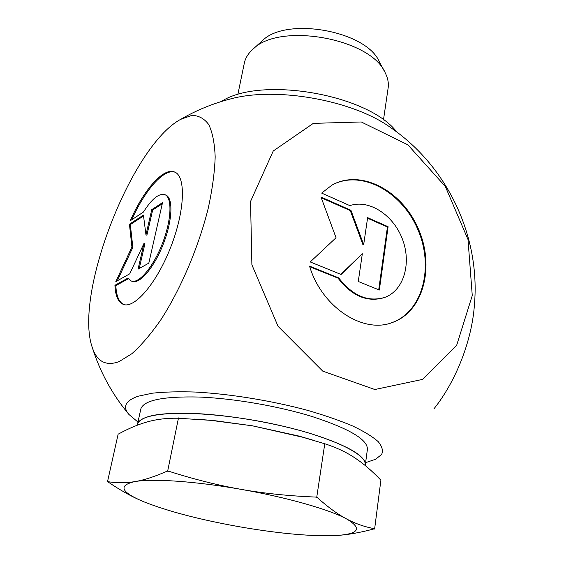 <?xml version="1.0" encoding="UTF-8"?>
<svg xmlns="http://www.w3.org/2000/svg" width="564" height="564" viewBox="0 0 564 564"><rect width="100%" height="100%" fill="white"/><g stroke="black" fill="none" stroke-linecap="round" stroke-linejoin="round"><path stroke-width="0.85" d="M321.649 193.092L331.935 185.133C360.904 168.692 401.822 190.547 418.128 228.328C435.02 265.841 423.839 311.434 392.481 322.467C363.223 334.177 321.741 307.232 309.537 266.109L338.71 277.897C352.817 296.051 368.327 302.494 385.247 297.235C404.176 289.959 411.678 262.591 402.273 238.748C393.136 214.806 368.99 199.085 349.849 205.62L321.649 193.092M390.633 323.073L391.79 322.686C422.831 311.751 434.174 266.906 417.861 229.583C402.104 192.021 361.982 169.545 332.781 184.668M383.964 297.693C367.199 302.551 351.894 296.044 338.047 278.165L309.735 266.73M338.71 277.897L338.047 278.165M388.095 226.707L379.339 290.037L358.274 281.471L362.335 253.751L341.079 274.485L310.228 261.943L336.045 237.733L320.994 197.04L350.935 210.28L363.674 244.621L367.629 217.655L388.095 226.707L387.426 227.003L367.545 218.219M363.674 244.621L363.012 244.91L350.279 210.591L321.261 197.781M350.935 210.28L350.279 210.591M340.804 274.372L362.335 253.751M378.726 289.783L387.426 227.003M114.936 285.292L128.056 278.024L131.257 281.013C138.638 284.228 153.26 267.117 162.347 243.634C171.541 220.186 172.415 197.499 164.892 194.672C158.949 193.057 151.801 198.852 143.439 212.05L130.27 220.736C143.594 189.998 163.659 166.937 174.692 172.055C186.064 176.313 184.957 210.837 170.772 247.046C156.729 283.311 134.31 309.192 123.178 304.327C118.137 302.135 115.387 295.797 114.936 285.292L115.853 285.624C116.304 295.91 118.962 302.212 123.84 304.539M175.087 172.239C164.089 168.079 144.835 190.174 131.743 219.763M164.892 194.672L165.816 195.052C173.359 197.886 172.499 220.566 163.313 244.008C154.226 267.484 139.59 284.573 132.202 281.351L131.468 281.091M128.458 278.665L115.853 285.624M162.27 203.766L152.675 210.019L146.887 235.181L145.963 234.821L151.758 209.653L162.531 202.61L148.811 263.141L138.053 269.162L144.003 243.338L129.748 273.815L115.81 281.626L131.927 247.011L129.438 224.239L143.425 215.096L145.963 234.821M151.758 209.653L152.675 210.019M143.538 215.977L130.326 224.585L132.843 247.356L117.256 280.816M129.438 224.239L130.326 224.585M131.927 247.011L132.843 247.356M144.003 243.338L144.934 243.69L139.23 268.506M118.969 361.686L131.884 353.698C141.268 345.323 150.948 333.98 160.93 319.668C180.797 288.944 198.704 246.842 208.299 208.024C212.388 189.095 214.68 172.048 215.173 156.877C214.637 143.2 212.494 132.42 208.729 124.538C204.175 118.454 198.521 115.416 191.767 115.43L180.691 119.342C131.835 145.286 74.004 293.759 92.073 346.853C96.691 361.454 105.658 366.403 118.969 361.686M365.613 462.656L375.568 459.272L381.616 454.492C383.309 450.714 382.166 446.427 378.197 441.633C372.515 436.606 363.984 431.382 352.606 425.954C339.697 420.518 324.645 415.308 307.458 410.317C271.777 400.708 230.084 393.926 195.447 392.05C178.844 391.508 164.476 391.888 152.35 393.193L137.997 396.259C125.412 400.722 122.388 406.785 128.923 414.455L137.976 422.069M226.841 99.906L230.577 98.912C276.529 86.334 354.037 100.441 391.486 128.19C447.795 167.064 480.486 236.732 474.416 304.884C471.983 340.311 456.029 381.271 433.913 408.865M250.543 201.447L251.889 264.798L278.052 326.316L322.756 371.133L374.849 389.52L422.514 379.41L456.657 345.33L472.265 295.55L468 239.517L445.32 186.458L407.871 144.828L361.305 121.979L313.316 123.361L273.244 150.997L250.543 201.447M384.606 71.72L379.382 61.934C366.889 30.992 286.209 16.328 262.394 40.671L261.492 41.489M244.198 63.732L244.409 62.71C245.573 57.704 248.47 53.164 253.102 49.082C279.532 21.855 371.591 38.585 385.346 73.116C388.032 78.523 388.92 83.754 388.018 88.802L383.471 119.949M374.616 529.025L373.96 528.912L374.616 529.025L380.926 479.908L380.496 479.788C372.014 470.877 363.512 463.608 355.003 457.982C346.578 452.335 336.68 447.647 325.308 443.91L302.741 437.234L252.362 425.799L298.92 436.057L313.922 440.435M194.312 419.073L213.016 420.448L252.362 425.799L210.534 420.321L177.914 418.227C166.866 418.051 156.785 419.242 147.676 421.801C138.497 424.318 128.811 428.372 118.609 433.956L118.193 433.935L107.463 481.889L107.935 481.663C116.727 483.151 125.701 483.129 134.859 481.6C143.933 480.147 154.691 476.665 167.127 471.166L167.642 471.229L178.492 417.924M144.017 501.861L144.017 501.861C168.065 511.344 199.585 519.599 238.586 526.614C275.112 532.994 305.808 536.04 330.68 535.744L334.762 535.596C358.958 534.256 362.892 528.701 346.557 518.922C329.538 509.567 286.794 497.321 241.124 489.362C263.889 493.394 288.683 495.96 315.509 497.06L317.264 497.561C328.001 507.177 337.765 514.298 346.557 518.922C355.405 523.646 364.626 526.882 374.207 528.644M140.577 500.395C130.763 496.123 119.956 489.996 108.14 482.009L107.463 481.889M167.642 471.229L168.89 471.278C194.27 479.351 218.353 485.378 241.124 489.362C195.454 481.254 152.506 478.399 134.859 481.6C117.848 485.421 120.83 492.153 143.827 501.784L143.827 501.784M373.96 528.912C359.712 532.712 347.142 534.912 336.257 535.511M148.811 416.486C170.547 410 228.688 413.624 281.281 425.785C333.966 437.89 368.2 455.197 365.232 465.441C366.48 456.205 348.058 445.511 309.96 433.349C275.726 423 230.352 415.153 195.666 413.539C159.964 412.418 140.591 415.929 137.538 424.065C138.399 420.941 142.156 418.417 148.811 416.486M137.412 424.657L137.538 424.065L137.412 424.657M316.714 497.441L324.822 443.424M365.359 464.532L367.319 449.945C368.637 440.174 350.385 429.077 312.562 416.669C278.567 406.122 233.468 398.346 198.93 397.035C163.37 396.252 144.017 400.172 140.866 408.794L140.725 409.422M221.264 101.541C260.399 75.696 368.504 94.371 396.76 132.004M392.481 322.467L391.79 322.686M123.178 304.327L123.544 304.454M92.073 346.853C99.906 371.81 112.187 394.349 128.923 414.455M230.57 98.919C213.002 103.438 196.378 110.241 180.691 119.342M262.394 40.671L253.102 49.082M237.818 94.674L244.409 62.71M298.92 436.057L302.741 437.234M213.016 420.448L210.534 420.321M140.866 408.794L137.285 425.214"/></g></svg>
